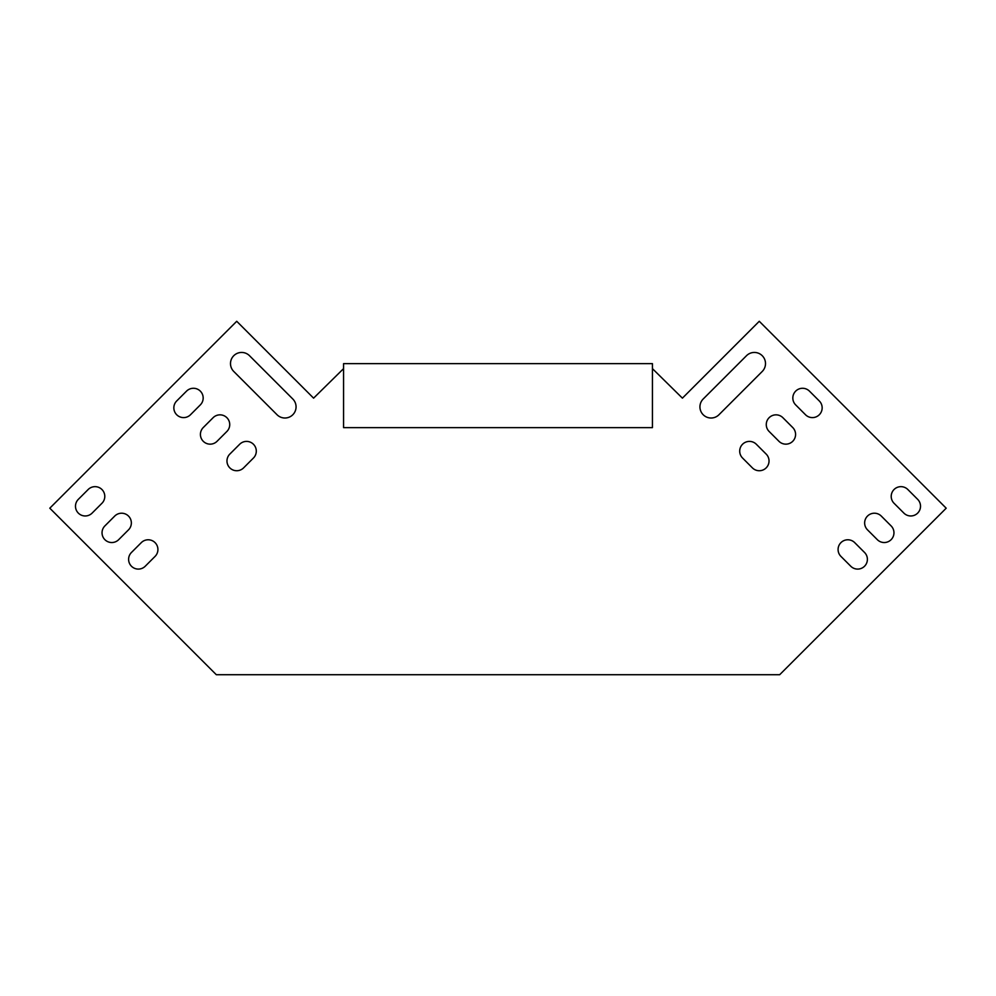 <?xml version="1.0" encoding="UTF-8"?>
<svg xmlns="http://www.w3.org/2000/svg" width="996" height="996" viewBox="0 0 996 996"><rect width="100%" height="100%" fill="white"/><g stroke="black" fill="none" stroke-linecap="round" stroke-linejoin="round"><path stroke-width="1.49" d="M864.54 552.469A9.736 9.736 0 0 1 864.54 566.238A9.736 9.736 0 0 1 850.771 566.238L840.935 556.403A9.736 9.736 0 0 1 840.935 542.633A9.736 9.736 0 0 1 854.705 542.633L864.54 552.469A9.736 9.736 0 0 1 864.54 566.238A9.736 9.736 0 0 1 850.771 566.238M891.109 525.913A9.736 9.736 0 0 1 891.109 539.683A9.736 9.736 0 0 1 877.339 539.683L867.504 529.847A9.736 9.736 0 0 1 867.504 516.065A9.736 9.736 0 0 1 881.273 516.065L891.109 525.913A9.736 9.736 0 0 1 891.109 539.683A9.736 9.736 0 0 1 877.339 539.683M917.665 499.345A9.736 9.736 0 0 1 917.665 513.114A9.736 9.736 0 0 1 903.895 513.114L894.059 503.279A9.736 9.736 0 0 1 894.059 489.509A9.736 9.736 0 0 1 907.829 489.509L917.665 499.345M243.609 467.871L253.445 458.023A9.736 9.736 0 0 0 253.445 444.253A9.736 9.736 0 0 0 239.675 444.253L229.827 454.089A9.736 9.736 0 0 0 229.827 467.871A9.736 9.736 0 0 0 243.609 467.871A9.736 9.736 0 0 1 229.827 467.871A9.736 9.736 0 0 1 229.827 454.089M145.229 566.238L155.065 556.403A9.736 9.736 0 0 0 155.065 542.633A9.736 9.736 0 0 0 141.295 542.633L131.46 552.469A9.736 9.736 0 0 0 131.46 566.238A9.736 9.736 0 0 0 145.229 566.238M217.041 441.303L226.876 431.467A9.736 9.736 0 0 0 226.876 417.698A9.736 9.736 0 0 0 213.107 417.698L203.271 427.533A9.736 9.736 0 0 0 203.271 441.303A9.736 9.736 0 0 0 217.041 441.303A9.736 9.736 0 0 1 203.271 441.303A9.736 9.736 0 0 1 203.271 427.533M118.661 539.683L128.496 529.847A9.736 9.736 0 0 0 128.496 516.065A9.736 9.736 0 0 0 114.727 516.065L104.891 525.913A9.736 9.736 0 0 0 104.891 539.683A9.736 9.736 0 0 0 118.661 539.683M190.485 414.747L200.321 404.899A9.736 9.736 0 0 0 200.321 391.129A9.736 9.736 0 0 0 186.551 391.129L176.703 400.965A9.736 9.736 0 0 0 176.703 414.747A9.736 9.736 0 0 0 190.485 414.747A9.736 9.736 0 0 1 176.703 414.747A9.736 9.736 0 0 1 176.703 400.965M233.761 371.458L277.05 414.747A11.13 11.13 0 0 0 292.799 414.747A11.13 11.13 0 0 0 292.799 398.998L249.51 355.709A11.13 11.13 0 0 0 233.761 355.709A11.13 11.13 0 0 0 233.761 371.458A11.13 11.13 0 0 1 233.761 355.709A11.13 11.13 0 0 1 249.51 355.709M92.105 513.114L101.941 503.279A9.736 9.736 0 0 0 101.941 489.509A9.736 9.736 0 0 0 88.171 489.509L78.335 499.345A9.736 9.736 0 0 0 78.335 513.114A9.736 9.736 0 0 0 92.105 513.114M652.43 368.632L682.409 398.151L759.276 321.285L946.2 508.197L779.681 674.715L216.319 674.715L49.8 508.197L236.724 321.285L313.591 398.151L343.57 368.632M746.49 355.709A11.13 11.13 0 0 1 762.239 355.709A11.13 11.13 0 0 1 762.239 371.458L718.95 414.747A11.13 11.13 0 0 1 703.201 414.747A11.13 11.13 0 0 1 703.201 398.998L746.49 355.709A11.13 11.13 0 0 1 762.239 355.709A11.13 11.13 0 0 1 762.239 371.458M819.297 400.965A9.736 9.736 0 0 1 819.297 414.747A9.736 9.736 0 0 1 805.515 414.747L795.68 404.899A9.736 9.736 0 0 1 795.68 391.129A9.736 9.736 0 0 1 809.449 391.129L819.297 400.965A9.736 9.736 0 0 1 819.297 414.747A9.736 9.736 0 0 1 805.515 414.747M792.729 427.533A9.736 9.736 0 0 1 792.729 441.303A9.736 9.736 0 0 1 778.959 441.303L769.124 431.467A9.736 9.736 0 0 1 769.124 417.698A9.736 9.736 0 0 1 782.893 417.698L792.729 427.533A9.736 9.736 0 0 1 792.729 441.303A9.736 9.736 0 0 1 778.959 441.303M766.173 454.089A9.736 9.736 0 0 1 766.173 467.871A9.736 9.736 0 0 1 752.391 467.871L742.555 458.023A9.736 9.736 0 0 1 742.555 444.253A9.736 9.736 0 0 1 756.325 444.253L766.173 454.089A9.736 9.736 0 0 1 766.173 467.871A9.736 9.736 0 0 1 752.391 467.871M840.935 556.403A9.736 9.736 0 0 1 840.935 542.633A9.736 9.736 0 0 1 854.705 542.633M128.496 529.847A9.736 9.736 0 0 0 128.496 516.065A9.736 9.736 0 0 0 114.727 516.065M200.321 404.899A9.736 9.736 0 0 0 200.321 391.129A9.736 9.736 0 0 0 186.551 391.129M277.05 414.747A11.13 11.13 0 0 0 292.799 414.747A11.13 11.13 0 0 0 292.799 398.998M101.941 503.279A9.736 9.736 0 0 0 101.941 489.509A9.736 9.736 0 0 0 88.171 489.509M718.95 414.747A11.13 11.13 0 0 1 703.201 414.747A11.13 11.13 0 0 1 703.201 398.998M795.68 404.899A9.736 9.736 0 0 1 795.68 391.129A9.736 9.736 0 0 1 809.449 391.129M652.43 363.627L343.57 363.627L343.57 427.633L652.43 427.633L652.43 363.627"/></g></svg>

